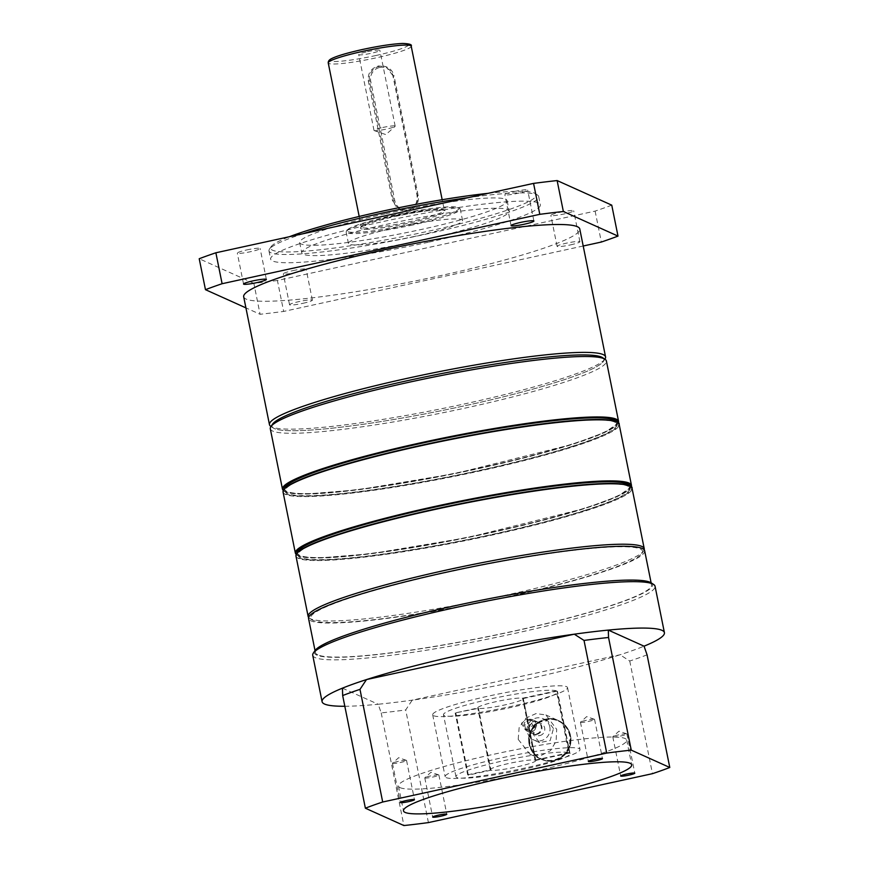 <?xml version="1.0" encoding="UTF-8"?>
<svg xmlns="http://www.w3.org/2000/svg" width="869" height="869" viewBox="0 0 869 869"><rect width="100%" height="100%" fill="white"/><g stroke="black" fill="none" stroke-linecap="round" stroke-linejoin="round"><path stroke-width="0.65" stroke-dasharray="4.34 3.26" d="M271.986 425.354A169.314 18.184 168.6 0 0 273.311 428.026A169.314 18.184 168.6 0 0 466.066 405.497A169.314 18.184 168.6 0 0 603.325 361.482A169.314 18.184 168.6 0 0 603.51 358.506M604.976 359.027A171.432 18.412 -11.4 0 1 466.001 403.596A171.432 18.412 -11.4 0 1 270.846 426.407M488.009 193.342A135.455 14.545 -11.4 0 1 535.108 193.472A135.455 14.545 -11.4 0 1 425.919 231.762A135.455 14.545 -11.4 0 1 271.095 246.709A135.455 14.545 -11.4 0 1 289.475 236.705M303.183 233.707A137.574 14.773 168.6 0 0 269.444 249.164A137.574 14.773 168.6 0 0 268.966 250.88A137.574 14.773 168.6 0 0 426.69 233.989A137.574 14.773 168.6 0 0 538.682 196.503A137.574 14.773 168.6 0 0 537.574 195.09A137.574 14.773 168.6 0 0 468.684 197.556M514.318 191.495A11.645 1.249 -11.4 0 1 527.668 190.061A11.645 1.249 -11.4 0 1 518.196 193.233A11.645 1.249 -11.4 0 1 504.846 194.667A11.645 1.249 -11.4 0 1 514.318 191.495M560.331 212.21A11.645 1.249 -11.4 0 1 573.67 210.776A11.645 1.249 -11.4 0 1 564.198 213.948A11.645 1.249 -11.4 0 1 550.848 215.382A11.645 1.249 -11.4 0 1 560.331 212.21M570.433 244.895A11.645 1.249 168.6 0 0 579.916 241.723A11.645 1.249 168.6 0 0 566.566 243.146A11.645 1.249 168.6 0 0 557.094 246.318A11.645 1.249 168.6 0 0 570.433 244.895M292.788 270.65A11.645 1.249 -11.4 0 1 306.138 269.216A11.645 1.249 -11.4 0 1 296.655 272.388A11.645 1.249 -11.4 0 1 283.316 273.822A11.645 1.249 -11.4 0 1 292.788 270.65M302.901 303.324A11.645 1.249 168.6 0 0 312.373 300.153A11.645 1.249 168.6 0 0 299.034 301.586A11.645 1.249 168.6 0 0 289.551 304.758A11.645 1.249 168.6 0 0 302.901 303.324M246.785 249.935A11.645 1.249 -11.4 0 1 260.124 248.501A11.645 1.249 -11.4 0 1 250.652 251.673A11.645 1.249 -11.4 0 1 237.313 253.107A11.645 1.249 -11.4 0 1 246.785 249.935M243.678 296.763A171.432 18.412 168.6 0 0 440.214 275.712A171.432 18.412 168.6 0 0 579.775 228.992M423.073 239.855A105.822 11.362 168.6 0 0 509.223 211.026A105.822 11.362 168.6 0 0 387.911 224.028A105.822 11.362 168.6 0 0 301.76 252.857A105.822 11.362 168.6 0 0 423.073 239.855M385.825 213.709A105.822 11.362 -11.4 0 1 507.148 200.706A105.822 11.362 -11.4 0 1 420.998 229.546A105.822 11.362 -11.4 0 1 299.675 242.549A105.822 11.362 -11.4 0 1 385.825 213.709M428.352 242.234A137.574 14.773 -11.4 0 1 270.639 259.136A137.574 14.773 -11.4 0 1 382.632 221.649A137.574 14.773 -11.4 0 1 540.344 204.747A137.574 14.773 -11.4 0 1 428.352 242.234M611.754 205.149A247.622 26.591 -11.4 0 1 595.113 211.102L277.417 280.491L283.652 311.439A247.622 26.591 -11.4 0 1 260.092 314.274L245.916 307.887M277.417 280.491A247.622 26.591 -11.4 0 1 253.857 283.327L260.092 314.274M253.857 283.327L199.218 258.734M595.113 211.102L601.348 242.038M583.208 246.003L283.652 311.439M367.511 51.684A10.797 1.162 -11.4 0 1 379.883 50.359A10.797 1.162 -11.4 0 1 371.096 53.291A10.797 1.162 -11.4 0 1 358.723 54.617A10.797 1.162 -11.4 0 1 367.511 51.684M382.794 127.482A10.797 1.162 -11.4 0 1 395.167 126.157A10.797 1.162 -11.4 0 1 395.037 126.396A10.797 1.162 -11.4 0 1 386.379 129.101A10.797 1.162 -11.4 0 1 374.224 130.589A10.797 1.162 -11.4 0 1 374.007 130.426A10.797 1.162 -11.4 0 1 382.794 127.482M379.677 67.478A11.645 11.449 114.2 0 1 393.222 76.363L417.337 196.003A11.645 11.449 114.2 0 1 408.376 209.798A11.645 11.449 114.2 0 1 394.841 200.913L370.726 81.273A11.645 11.449 114.2 0 1 379.677 67.478M392.864 75.516L386.021 66.717L378.417 65.968C370.998 68.271 367.641 73.246 368.315 80.882L392.44 200.511L399.718 209.505L407.528 210.352C414.741 207.952 417.891 202.89 416.99 195.156L392.864 75.516L394.07 76.059A12.698 12.481 -65.8 0 0 379.297 66.359A12.698 12.481 -65.8 0 0 369.521 81.414L393.646 201.054A12.698 12.481 -65.8 0 0 413.698 208.191A12.698 12.481 -65.8 0 0 418.185 195.699L394.07 76.059L393.222 76.363M412.493 223.844A57.148 6.137 -11.4 0 1 347.176 230.144A57.148 6.137 -11.4 0 1 393.494 215.295A57.148 6.137 -11.4 0 1 458.55 207.691A57.148 6.137 -11.4 0 1 412.493 223.844M412.873 224.952A58.201 6.246 -11.4 0 1 346.144 232.099A58.201 6.246 -11.4 0 1 346.351 231.371A58.201 6.246 -11.4 0 1 393.527 216.24A58.201 6.246 -11.4 0 1 459.788 208.495A58.201 6.246 -11.4 0 1 460.255 209.092A58.201 6.246 -11.4 0 1 412.873 224.952M415.165 236.292A58.201 6.246 -11.4 0 1 348.436 243.45A58.201 6.246 -11.4 0 1 395.819 227.591A58.201 6.246 -11.4 0 1 462.547 220.433A58.201 6.246 -11.4 0 1 415.165 236.292M644.179 549.805A171.432 18.412 -11.4 0 1 643.657 550.859A171.432 18.412 -11.4 0 1 598.339 571.161A171.432 18.412 -11.4 0 1 424.322 610.798A171.432 18.412 -11.4 0 1 309.516 618.239A171.432 18.412 -11.4 0 1 308.625 617.457M355.975 595.96A169.314 18.184 168.6 0 0 311.993 619.858A169.314 18.184 168.6 0 0 425.375 612.504A169.314 18.184 168.6 0 0 597.242 573.366A169.314 18.184 168.6 0 0 642.006 553.314A169.314 18.184 168.6 0 0 544.602 554.205A169.314 18.184 168.6 0 0 355.975 595.96M584.555 510.461A169.314 18.184 -11.4 0 1 404.226 550.946A169.314 18.184 -11.4 0 1 297.948 555.215A169.314 18.184 -11.4 0 1 343.298 533.045A169.314 18.184 -11.4 0 1 523.627 492.56A169.314 18.184 -11.4 0 1 629.906 488.28A169.314 18.184 -11.4 0 1 584.555 510.461M629.254 485.608A169.314 18.184 -11.4 0 1 629.482 486.227A169.314 18.184 -11.4 0 1 584.142 508.398A169.314 18.184 -11.4 0 1 403.803 548.882A169.314 18.184 -11.4 0 1 297.535 553.151A169.314 18.184 -11.4 0 1 297.513 552.488M270.292 428.775A171.432 18.412 168.6 0 0 377.896 424.452A171.432 18.412 168.6 0 0 560.483 383.457A171.432 18.412 168.6 0 0 606.399 361.015M602.554 357.637A169.314 18.184 -11.4 0 1 558.561 381.534A169.314 18.184 -11.4 0 1 369.944 423.29A169.314 18.184 -11.4 0 1 272.54 424.181M571.661 446.514A169.314 18.184 -11.4 0 1 391.332 486.998A169.314 18.184 -11.4 0 1 285.054 491.278A169.314 18.184 -11.4 0 1 330.405 469.097A169.314 18.184 -11.4 0 1 510.733 428.613A169.314 18.184 -11.4 0 1 617.012 424.344A169.314 18.184 -11.4 0 1 571.661 446.514M616.36 421.661A169.314 18.184 -11.4 0 1 616.588 422.28A169.314 18.184 -11.4 0 1 571.248 444.45A169.314 18.184 -11.4 0 1 390.909 484.935A169.314 18.184 -11.4 0 1 284.641 489.214A169.314 18.184 -11.4 0 1 284.619 488.552M644.657 550.783A171.432 18.412 -11.4 0 1 492.723 600.142A171.432 18.412 -11.4 0 1 310.95 620.846A171.432 18.412 -11.4 0 1 308.56 618.554M317.815 654.878A171.432 18.412 -11.4 0 1 315.425 652.586A171.432 18.412 -11.4 0 1 467.37 603.216A171.432 18.412 -11.4 0 1 649.132 582.512A171.432 18.412 -11.4 0 1 651.522 584.815A171.432 18.412 -11.4 0 1 499.577 634.174A171.432 18.412 -11.4 0 1 317.815 654.878M529.623 744.505A21.16 20.813 114.2 0 1 558.767 720.738A21.16 20.813 114.2 0 1 563.058 756.399A21.16 20.813 114.2 0 1 529.623 744.505M518.196 739.356L519.151 727.57L525.995 718.055L536.021 713.59L545.873 714.937L556.681 729.33L556.127 741.246L550.479 750.642L540.996 755.541L529.862 754.151L518.196 739.356M446.123 777.603A68.781 7.386 168.6 0 0 519.054 769.293A68.781 7.386 168.6 0 0 580.014 749.491A68.781 7.386 168.6 0 0 579.058 748.567A68.781 7.386 168.6 0 0 506.127 756.877A68.781 7.386 168.6 0 0 445.156 776.68A68.781 7.386 168.6 0 0 446.123 777.603M433.642 715.73A68.781 7.386 168.6 0 0 506.573 707.42A68.781 7.386 168.6 0 0 567.533 687.607A68.781 7.386 168.6 0 0 566.577 686.684A68.781 7.386 168.6 0 0 493.646 694.994A68.781 7.386 168.6 0 0 432.686 714.807A68.781 7.386 168.6 0 0 433.642 715.73M651.174 582.838A172.486 18.521 -11.4 0 1 508.756 632.339A172.486 18.521 -11.4 0 1 316.794 655.107A172.486 18.521 -11.4 0 1 314.98 650.631M312.731 655.269A174.604 18.749 168.6 0 0 315.165 657.616A174.604 18.749 168.6 0 0 500.294 636.521A174.604 18.749 168.6 0 0 655.052 586.249M424.887 777.983A7.191 0.771 168.6 0 0 432.512 777.114A7.191 0.771 168.6 0 0 438.899 775.039A7.191 0.771 168.6 0 0 438.791 774.942A7.191 0.771 168.6 0 0 438.758 774.92A7.191 0.771 168.6 0 0 431.687 775.702A7.191 0.771 168.6 0 0 424.876 777.722A7.191 0.771 168.6 0 0 424.789 777.885A7.191 0.771 168.6 0 0 424.887 777.983M392.56 763.416A7.191 0.771 168.6 0 0 400.185 762.547A7.191 0.771 168.6 0 0 406.562 760.484A7.191 0.771 168.6 0 0 406.464 760.386A7.191 0.771 168.6 0 0 406.42 760.364A7.191 0.771 168.6 0 0 399.36 761.146A7.191 0.771 168.6 0 0 392.549 763.167A7.191 0.771 168.6 0 0 392.462 763.33A7.191 0.771 168.6 0 0 392.56 763.416M612.884 736.912A7.191 0.771 168.6 0 0 620.52 736.043A7.191 0.771 168.6 0 0 626.897 733.968A7.191 0.771 168.6 0 0 626.799 733.881A7.191 0.771 168.6 0 0 626.755 733.86A7.191 0.771 168.6 0 0 619.684 734.642A7.191 0.771 168.6 0 0 612.873 736.662A7.191 0.771 168.6 0 0 612.786 736.814A7.191 0.771 168.6 0 0 612.884 736.912M580.557 722.356A7.191 0.771 168.6 0 0 588.194 721.487A7.191 0.771 168.6 0 0 594.57 719.413A7.191 0.771 168.6 0 0 594.461 719.326A7.191 0.771 168.6 0 0 594.429 719.304A7.191 0.771 168.6 0 0 587.357 720.086A7.191 0.771 168.6 0 0 580.546 722.106A7.191 0.771 168.6 0 0 580.459 722.258A7.191 0.771 168.6 0 0 580.557 722.356M400.109 787.662A116.403 12.503 168.6 0 0 523.529 773.595A116.403 12.503 168.6 0 0 626.701 740.084A116.403 12.503 168.6 0 0 625.072 738.52A116.403 12.503 168.6 0 0 501.652 752.576A116.403 12.503 168.6 0 0 398.48 786.097A116.403 12.503 168.6 0 0 400.109 787.662M647.068 654.835A179.894 19.314 -11.4 0 1 629.743 661.016L620.01 654.77A174.604 18.749 168.6 0 1 412.199 700.164L405.704 709.951A179.894 19.314 -11.4 0 1 381.198 712.906L378.178 704.248A174.604 18.749 168.6 0 0 412.199 700.164L620.01 654.77A174.604 18.749 168.6 0 0 644.048 646.178M381.198 712.906L403.911 825.55M342.44 688.161L378.178 704.248A174.604 18.749 168.6 0 1 344.83 706.269M629.743 661.016L652.456 773.671M428.417 822.595L405.704 709.951M529.08 720.423A5.29 5.203 114.2 0 1 535.304 726.115A5.29 5.203 114.2 0 1 527.95 730.405A5.29 5.203 114.2 0 1 529.08 720.423M526.038 719.054L529.579 719.532L532.773 725.235L528.113 729.363L524.615 728.906L521.476 723.28L526.038 719.054M549.816 726.929A11.645 11.449 -65.8 0 0 531.426 720.379A11.645 11.449 -65.8 0 0 533.783 739.997A11.645 11.449 -65.8 0 0 549.816 726.929M553.466 728.57L547.709 720.738L537.639 722.389L533.349 734.555L539.519 742.582L550.142 740.573L553.466 728.57M528.873 719.391A6.355 6.246 114.2 0 1 536.347 726.223A6.355 6.246 114.2 0 1 527.516 731.372A6.355 6.246 114.2 0 1 528.873 719.391M533.794 721.607A6.355 6.246 114.2 0 1 541.268 728.439A6.355 6.246 114.2 0 1 532.436 733.588A6.355 6.246 114.2 0 1 533.794 721.607M536.999 734.305A6.355 6.246 -65.8 0 0 538.356 722.324A6.355 6.246 -65.8 0 0 529.525 727.472A6.355 6.246 -65.8 0 0 536.999 734.305M539.812 735.565A6.355 6.246 -65.8 0 0 541.17 723.595A6.355 6.246 -65.8 0 0 532.339 728.743A6.355 6.246 -65.8 0 0 539.812 735.565M556.377 690.833A58.201 6.246 168.6 0 0 494.026 698.231A58.201 6.246 168.6 0 0 443.472 714.774A58.201 6.246 168.6 0 0 501.761 709.397A58.201 6.246 168.6 0 0 557.583 691.767A58.201 6.246 168.6 0 0 557.083 691.148L523.279 698.535A23.278 2.498 -11.4 0 1 523.344 698.665A23.278 2.498 -11.4 0 1 503.748 705.15A23.278 2.498 -11.4 0 1 478.471 708.322L455.182 712.938L477.776 708.007A23.278 2.498 -11.4 0 1 477.7 707.877A23.278 2.498 -11.4 0 1 497.307 701.392A23.278 2.498 -11.4 0 1 522.573 698.22L556.377 690.833L568.858 752.717A58.201 6.246 168.6 0 0 506.508 760.114A58.201 6.246 168.6 0 0 455.953 776.658A58.201 6.246 168.6 0 0 514.242 771.281A58.201 6.246 168.6 0 0 570.053 753.651A58.201 6.246 168.6 0 0 569.564 753.032L557.083 691.148M569.564 753.032L535.76 760.418L523.279 698.535M535.76 760.418A23.278 2.498 -11.4 0 1 535.825 760.549A23.278 2.498 -11.4 0 1 516.219 767.034A23.278 2.498 -11.4 0 1 490.952 770.206L478.471 708.322M490.952 770.206L468.358 775.137L455.888 713.253M468.358 775.137L467.663 774.822L455.182 712.938M467.663 774.822L490.246 769.891L477.776 708.007M490.246 769.891A23.278 2.498 -11.4 0 1 490.181 769.749A23.278 2.498 -11.4 0 1 509.788 763.264A23.278 2.498 -11.4 0 1 535.054 760.103L522.573 698.22M535.054 760.103L568.858 752.717M411.211 46.187A42.331 4.541 -11.4 0 1 376.755 57.712A42.331 4.541 -11.4 0 1 328.232 62.916M375.984 55.497A40.213 4.312 -11.4 0 1 330.448 60.971A40.213 4.312 -11.4 0 1 362.623 49.479A40.213 4.312 -11.4 0 1 408.169 44.004A40.213 4.312 -11.4 0 1 375.984 55.497M395.786 216.316A43.385 4.66 -11.4 0 1 444.917 210.407A43.385 4.66 -11.4 0 1 410.201 222.812A43.385 4.66 -11.4 0 1 361.069 228.721A43.385 4.66 -11.4 0 1 395.786 216.316M395.753 215.371A42.331 4.541 -11.4 0 1 444.276 210.168A42.331 4.541 -11.4 0 1 409.82 221.704A42.331 4.541 -11.4 0 1 361.298 226.896A42.331 4.541 -11.4 0 1 395.753 215.371M370.726 81.273L368.315 80.882M417.337 196.003L418.185 195.699L416.99 195.156M394.841 200.913L392.44 200.511M283.327 490.333A171.008 18.358 168.6 0 0 393.918 484.663A171.008 18.358 168.6 0 0 572.454 444.341A171.008 18.358 168.6 0 0 618.239 422.801M618.587 421.443A171.432 18.412 -11.4 0 1 572.671 443.896A171.432 18.412 -11.4 0 1 390.083 484.891A171.432 18.412 -11.4 0 1 282.479 489.214M617.533 422.421A171.008 18.358 -11.4 0 1 572.877 446.405A171.008 18.358 -11.4 0 1 383.229 488.443A171.008 18.358 -11.4 0 1 283.826 489.714M283.066 492.104A171.432 18.412 168.6 0 0 390.67 487.781A171.432 18.412 168.6 0 0 573.258 446.785A171.432 18.412 168.6 0 0 619.162 424.333M296.22 554.281A171.008 18.358 168.6 0 0 406.811 548.611A171.008 18.358 168.6 0 0 585.348 508.278A171.008 18.358 168.6 0 0 631.133 486.749M631.481 485.391A171.432 18.412 -11.4 0 1 585.565 507.844A171.432 18.412 -11.4 0 1 402.977 548.839A171.432 18.412 -11.4 0 1 295.373 553.162M630.427 486.368A171.008 18.358 -11.4 0 1 585.76 510.342A171.008 18.358 -11.4 0 1 396.123 552.391A171.008 18.358 -11.4 0 1 296.72 553.651M295.96 556.051A171.432 18.412 168.6 0 0 403.564 551.728A171.432 18.412 168.6 0 0 586.151 510.733A171.432 18.412 168.6 0 0 632.056 488.28M529.036 743.592A21.16 20.813 114.2 0 1 558.311 720.531A21.16 20.813 114.2 0 1 562.319 756.421A21.16 20.813 114.2 0 1 529.036 743.592C530.438 750.783 534.402 755.965 540.931 759.126L541.322 759.3A21.16 20.813 -65.8 0 0 570.585 736.239A21.16 20.813 -65.8 0 0 537.314 723.421A21.16 20.813 -65.8 0 0 541.322 759.3C555.628 766.61 574.029 752.109 570.596 736.249C569.195 729.048 565.23 723.866 558.691 720.705L558.311 720.531C544.005 713.221 525.593 727.722 529.036 743.592M569.716 736.108A20.737 20.389 -65.8 0 0 546.156 719.445A20.737 20.389 -65.8 0 0 529.384 743.484A20.737 20.389 -65.8 0 0 552.945 760.147A20.737 20.389 -65.8 0 0 569.716 736.108M529.905 743.723A20.737 20.389 114.2 0 1 546.688 719.684A20.737 20.389 114.2 0 1 570.249 736.347A20.737 20.389 114.2 0 1 553.466 760.386A20.737 20.389 114.2 0 1 529.905 743.723M273.311 428.026L270.976 426.494M271.095 246.709L269.444 249.164M533.903 221.008L527.668 190.061M579.916 241.723L573.67 210.776M312.373 300.153L306.138 269.216M266.37 279.438L260.124 248.501M507.148 200.706L509.223 211.026M268.966 250.88L270.639 259.136M538.682 196.503L540.344 204.747M299.675 242.549L301.76 252.857M243.548 284.044L237.313 253.107M289.551 304.758L283.316 273.822M557.094 246.318L550.848 215.382M511.081 225.603L504.846 194.667M535.108 193.472L537.574 195.09M603.325 361.482L604.889 359.169M395.167 126.157L379.883 50.359M374.224 130.589L385.869 134.608L395.037 126.396M387.009 67.163L386.021 66.717M347.176 230.144L346.351 231.371M348.436 243.45L346.144 232.099M359.19 216.457L361.276 227.167L366.512 224.408C373.268 221.834 383.033 219.14 395.808 216.327C411.222 213.014 424.235 210.928 434.826 210.092C446.623 209.559 444.255 210.787 444.407 210.407L442.169 199.718M462.547 220.433L460.255 209.092M458.55 207.691L459.788 208.495M400.707 209.95L399.718 209.505M374.007 130.426L358.723 54.617M283.229 490.572L288.302 492.821L305.714 494.048L357.778 489.834L454.987 473.594L572.497 444.331L605.041 432.295L618.424 422.986M296.123 554.509L301.195 556.757L318.608 557.985L370.672 553.781L467.88 537.542L585.391 508.278L617.935 496.232L631.318 486.922M311.993 619.858L309.516 618.239M297.948 555.215L297.535 553.151M285.054 491.278L284.641 489.214M617.012 424.344L616.588 422.28M629.906 488.28L629.482 486.227M642.006 553.314L643.657 550.859M315.023 650.577L315.425 652.586M545.873 714.937L558.767 720.738M567.533 687.607L580.014 749.491M438.899 775.039L446.796 814.231M406.562 760.484L414.47 799.676M626.897 733.968L634.794 773.16M594.57 719.413L602.467 758.604M626.701 740.084L631.687 764.829M398.48 786.097L403.466 810.853M594.429 719.304L586.662 716.621L580.546 722.106M580.459 722.258L588.356 761.45M626.755 733.86L618.989 731.177L612.873 736.662M612.786 736.814L620.694 776.006M406.42 760.364L398.665 757.692L392.549 763.167M392.462 763.33L400.359 802.521M438.758 774.92L430.991 772.248L424.876 777.722M424.789 777.885L432.686 817.077M432.686 714.807L445.156 776.68M529.862 754.151L541.387 759.332M651.12 582.806L651.522 584.815M529.579 719.532L532.295 720.759M547.709 720.738L543.342 718.772M537.65 722.009L532.73 719.793M541.17 723.595L538.356 722.324M570.053 753.651L557.583 691.767M455.953 776.658L443.472 714.774M535.825 760.549L523.344 698.665M490.181 769.749L477.7 707.877M535.956 735.174L533.142 733.903M532.436 733.588L527.516 731.372M539.519 742.582L533.783 739.997M524.615 728.906L527.95 730.405"/><path stroke-width="1.3" d="M603.51 358.506A169.314 18.184 168.6 0 0 409.799 380.166A169.314 18.184 168.6 0 0 271.986 425.354M270.976 426.494L270.846 426.407A171.432 18.412 -11.4 0 1 269.466 424.659A171.432 18.412 -11.4 0 1 409.027 377.939A171.432 18.412 -11.4 0 1 605.563 356.887A171.432 18.412 -11.4 0 1 604.976 359.027L604.889 359.169M289.475 236.705A135.455 14.545 -11.4 0 1 380.904 211.493A135.455 14.545 -11.4 0 1 488.009 193.342M468.684 197.556A137.574 14.773 168.6 0 0 380.97 213.394A137.574 14.773 168.6 0 0 303.183 233.707M524.431 224.18A11.645 1.249 168.6 0 0 533.903 221.008A11.645 1.249 168.6 0 0 520.564 222.431A11.645 1.249 168.6 0 0 511.081 225.603A11.645 1.249 168.6 0 0 524.431 224.18M256.887 282.61A11.645 1.249 168.6 0 0 266.37 279.438A11.645 1.249 168.6 0 0 253.02 280.872A11.645 1.249 168.6 0 0 243.548 284.044A11.645 1.249 168.6 0 0 256.887 282.61M605.563 356.887L579.775 228.992A171.432 18.412 168.6 0 0 383.24 250.055A171.432 18.412 168.6 0 0 243.678 296.763L269.466 424.659M245.916 307.887L205.464 289.67A247.622 26.591 -11.4 0 1 222.106 283.718L539.801 214.328A247.622 26.591 -11.4 0 1 563.362 211.493L618 236.096A247.622 26.591 -11.4 0 1 601.348 242.038L583.208 246.003M222.106 283.718L215.87 252.781A247.622 26.591 -11.4 0 0 199.218 258.734L205.464 289.67M215.87 252.781L533.566 183.392L539.801 214.328M533.566 183.392A247.622 26.591 -11.4 0 1 557.127 180.556L563.362 211.493M557.127 180.556L611.754 205.149L618 236.096M308.625 617.457A171.432 18.412 -11.4 0 1 308.147 616.49A171.432 18.412 -11.4 0 1 354.052 594.038A171.432 18.412 -11.4 0 1 536.64 553.042A171.432 18.412 -11.4 0 1 644.244 548.719A171.432 18.412 -11.4 0 1 644.179 549.805M297.513 552.488A169.314 18.184 -11.4 0 1 342.875 530.981A169.314 18.184 -11.4 0 1 520.422 490.931A169.314 18.184 -11.4 0 1 629.254 485.608M316.207 406.334A171.432 18.412 168.6 0 0 270.889 426.636A171.432 18.412 168.6 0 0 270.292 428.775L282.479 489.214A171.432 18.412 -11.4 0 1 328.395 466.772A171.432 18.412 -11.4 0 1 510.983 425.777A171.432 18.412 -11.4 0 1 618.587 421.443L606.399 361.015A171.432 18.412 168.6 0 0 605.02 359.255A171.432 18.412 168.6 0 0 490.225 366.707A171.432 18.412 168.6 0 0 316.207 406.334M270.889 426.636L272.54 424.181A169.314 18.184 -11.4 0 1 317.294 404.128A169.314 18.184 -11.4 0 1 489.171 364.991A169.314 18.184 -11.4 0 1 602.554 357.637L605.02 359.255M284.619 488.552A169.314 18.184 -11.4 0 1 329.981 467.044A169.314 18.184 -11.4 0 1 507.529 426.994A169.314 18.184 -11.4 0 1 616.36 421.661M315.023 650.577L308.56 618.554A171.432 18.412 -11.4 0 1 460.505 569.184A171.432 18.412 -11.4 0 1 642.267 548.48A171.432 18.412 -11.4 0 1 644.657 550.783L651.12 582.806M313.329 653.086L314.98 650.631A172.486 18.521 -11.4 0 1 476.397 601.239A172.486 18.521 -11.4 0 1 650.153 582.295A172.486 18.521 -11.4 0 1 651.174 582.838L653.651 584.468A174.604 18.749 168.6 0 0 652.619 583.903A174.604 18.749 168.6 0 0 476.723 603.086A174.604 18.749 168.6 0 0 313.329 653.086A174.604 18.749 168.6 0 0 312.731 655.269L322.084 701.685A174.604 18.749 168.6 0 0 324.517 704.031A174.604 18.749 168.6 0 0 344.83 706.269M432.795 817.164A7.191 0.771 168.6 0 0 440.42 816.295A7.191 0.771 168.6 0 0 446.796 814.231A7.191 0.771 168.6 0 0 446.699 814.134A7.191 0.771 168.6 0 0 439.062 815.003A7.191 0.771 168.6 0 0 432.686 817.077A7.191 0.771 168.6 0 0 432.795 817.164M400.457 802.608A7.191 0.771 168.6 0 0 408.093 801.739A7.191 0.771 168.6 0 0 414.47 799.676A7.191 0.771 168.6 0 0 414.372 799.578A7.191 0.771 168.6 0 0 406.735 800.447A7.191 0.771 168.6 0 0 400.359 802.521A7.191 0.771 168.6 0 0 400.457 802.608M620.792 776.104A7.191 0.771 168.6 0 0 628.417 775.235A7.191 0.771 168.6 0 0 634.794 773.16A7.191 0.771 168.6 0 0 634.696 773.073A7.191 0.771 168.6 0 0 627.07 773.942A7.191 0.771 168.6 0 0 620.694 776.006A7.191 0.771 168.6 0 0 620.792 776.104M588.465 761.548A7.191 0.771 168.6 0 0 596.091 760.679A7.191 0.771 168.6 0 0 602.467 758.604A7.191 0.771 168.6 0 0 602.369 758.507A7.191 0.771 168.6 0 0 594.744 759.376A7.191 0.771 168.6 0 0 588.356 761.45A7.191 0.771 168.6 0 0 588.465 761.548M405.095 812.406A116.403 12.503 168.6 0 0 528.515 798.35A116.403 12.503 168.6 0 0 631.687 764.829A116.403 12.503 168.6 0 0 630.068 763.275A116.403 12.503 168.6 0 0 506.638 777.331A116.403 12.503 168.6 0 0 403.466 810.853A116.403 12.503 168.6 0 0 405.095 812.406M342.44 688.161L342.668 695.558A179.894 19.314 -11.4 0 1 359.983 689.367L382.697 802.011A179.894 19.314 168.6 0 0 365.382 808.203L403.911 825.55A179.894 19.314 168.6 0 0 428.417 822.595L652.456 773.671A179.894 19.314 168.6 0 0 669.782 767.479L647.068 654.835L644.048 646.178A174.604 18.749 168.6 0 0 664.416 632.665A174.604 18.749 168.6 0 0 661.972 630.318A174.604 18.749 168.6 0 0 608.311 630.09A174.604 18.749 168.6 0 0 574.3 634.185A174.604 18.749 168.6 0 0 366.479 679.58A174.604 18.749 168.6 0 0 342.44 688.161A174.604 18.749 168.6 0 0 322.084 701.685M359.983 689.367L366.479 679.58L574.3 634.185L584.022 640.431A179.894 19.314 -11.4 0 1 608.539 637.488L608.311 630.09L644.048 646.178M608.539 637.488L631.252 750.132A179.894 19.314 168.6 0 0 606.736 753.075L382.697 802.011M669.782 767.479L631.252 750.132M606.736 753.075L584.022 640.431M365.382 808.203L342.668 695.558M664.416 632.665L655.052 586.249A174.604 18.749 168.6 0 0 653.651 584.468M359.19 216.457L328.232 62.916A42.331 4.541 -11.4 0 1 362.688 51.38A42.331 4.541 -11.4 0 1 411.211 46.187L442.169 199.718M618.239 422.801A171.008 18.358 168.6 0 0 514.491 425.701A171.008 18.358 168.6 0 0 328.775 467.153A171.008 18.358 168.6 0 0 283.327 490.333M283.826 489.714A171.008 18.358 -11.4 0 1 329.112 469.238M328.971 469.651A171.432 18.412 168.6 0 0 283.066 492.104C282.903 486.607 298.263 478.971 329.145 469.227C382.545 452.032 478.732 431.643 543.94 423.703C593.353 417.337 620.672 418.923 619.162 424.333A171.432 18.412 168.6 0 0 511.569 428.656A171.432 18.412 168.6 0 0 328.971 469.651M631.133 486.749A171.008 18.358 168.6 0 0 527.385 489.649A171.008 18.358 168.6 0 0 341.669 531.1A171.008 18.358 168.6 0 0 296.22 554.281M283.066 492.104L295.373 553.162A171.432 18.412 -11.4 0 1 341.289 530.709A171.432 18.412 -11.4 0 1 523.877 489.714A171.432 18.412 -11.4 0 1 631.481 485.391L619.162 424.333M296.72 553.651A171.008 18.358 -11.4 0 1 341.995 533.186M341.865 533.599A171.432 18.412 168.6 0 0 295.96 556.051C295.797 550.544 311.156 542.919 342.038 533.164C395.438 515.969 491.626 495.591 556.833 487.65C606.247 481.285 633.566 482.86 632.056 488.28A171.432 18.412 168.6 0 0 524.463 492.604A171.432 18.412 168.6 0 0 341.865 533.599M329.188 469.217A171.008 18.358 -11.4 0 1 503.694 429.536A171.008 18.358 -11.4 0 1 617.533 422.421M342.082 533.153A171.008 18.358 -11.4 0 1 516.588 493.483A171.008 18.358 -11.4 0 1 630.427 486.368M328.232 62.916C328.145 61.482 328.906 60.243 330.513 59.201C335.304 56.431 345.992 53.194 362.59 49.468C379.308 45.894 392.669 43.895 402.651 43.45C409.418 43.689 412.275 44.601 411.211 46.187M282.479 489.214L283.229 490.572M295.373 553.162L296.123 554.509M295.96 556.051L308.147 616.49M632.056 488.28L644.244 548.719M631.318 486.922L631.481 485.391M618.424 422.986L618.587 421.443"/></g></svg>

